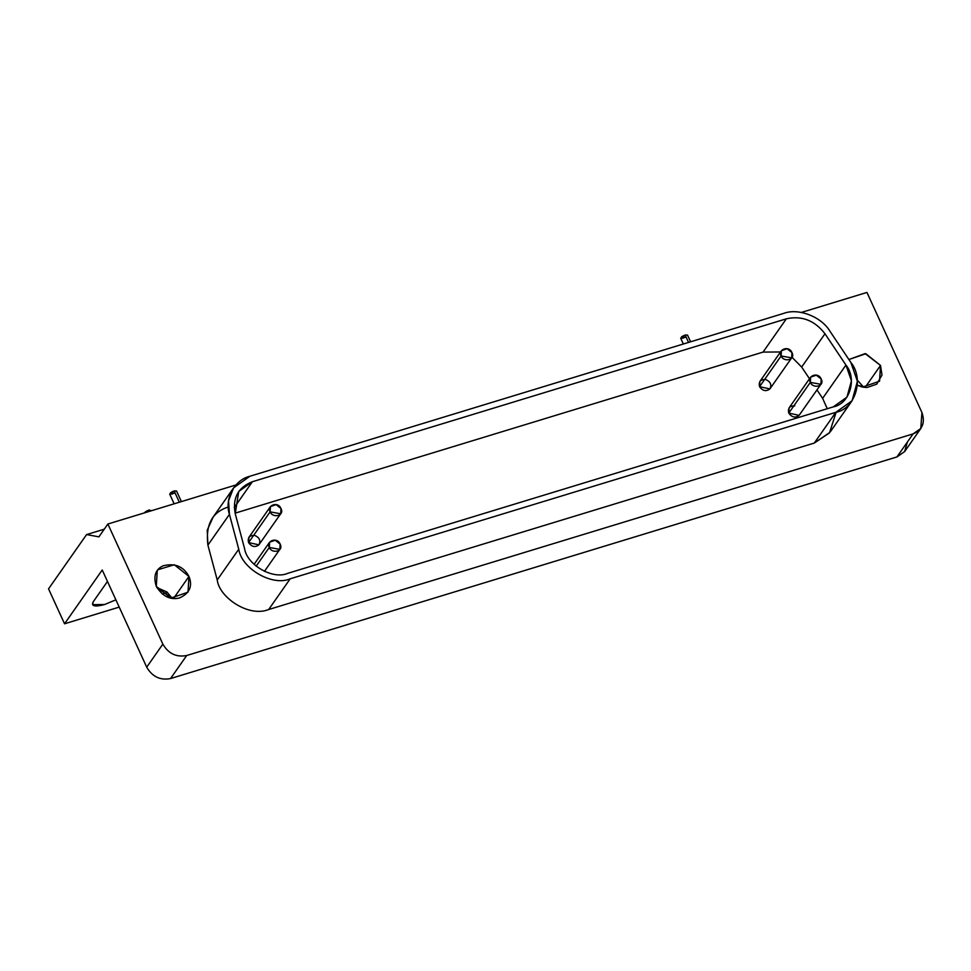 <?xml version="1.0" encoding="UTF-8"?>
<svg xmlns="http://www.w3.org/2000/svg" width="971" height="971" viewBox="0 0 971 971"><rect width="100%" height="100%" fill="white"/><g stroke="black" fill="none" stroke-linecap="round" stroke-linejoin="round"><path stroke-width="1.46" d="M173.518 491.205L174.671 490.841M174.974 492.698L173.603 493.438M172.717 493.814L171.697 494.142M170.131 494.324L174.185 490.974L179.332 502.225L174.185 490.974L176.516 490.95L181.395 501.594M170.423 492.904L171.175 492.37M171.988 491.884L172.826 491.484M684.506 335.298L685.66 334.934M685.963 336.803L684.591 337.532M683.693 337.908L682.674 338.248M681.108 338.418L685.174 335.068L688.536 342.423L685.174 335.068L687.504 335.044L690.599 341.804M681.411 337.01L682.164 336.464M682.977 335.99L683.815 335.578M148.308 510.333L149.449 509.969M151.585 510.697L148.964 510.103L144.728 512.506M145.201 512.045L145.953 511.499M146.767 511.025L147.604 510.612M148.964 510.103L149.522 511.329L148.964 510.103M107.465 581.459L93.265 601.741L92.524 604.654L104.589 604.532L115.877 599.823L104.589 604.532C94.757 607.13 90.983 606.195 93.265 601.741L107.465 581.459M781.097 355.956C783.84 362.669 795.759 359.974 791.984 352.631C788.938 345.081 777.771 349.414 781.097 355.956L781.412 350.701L787.093 348.735L791.984 352.631L791.656 357.886L781.097 355.956L759.565 386.689L781.097 355.956M781.412 350.701L759.88 381.445L759.565 386.689L769.894 388.922L791.656 357.886M270.108 511.863C272.851 518.575 284.782 515.868 280.995 508.537C277.961 500.975 266.782 505.308 270.108 511.863L270.436 506.607L276.116 504.641L280.995 508.537L280.68 513.78L270.108 511.863L248.576 542.595L270.108 511.863M270.436 506.607L248.892 537.339L248.576 542.595L258.905 544.828L280.68 513.78M810.312 382.38C813.067 389.092 824.986 386.397 821.211 379.054C818.165 371.492 806.998 375.838 810.312 382.38L810.639 377.124L816.32 375.158L821.211 379.054L820.883 384.298L810.312 382.38L788.78 413.112L810.312 382.38M810.639 377.124L789.107 407.856L788.78 413.112L799.121 415.345L820.883 384.298M269.27 547.45C272.026 554.162 283.945 551.467 280.158 544.124C277.123 536.562 265.945 540.908 269.27 547.45L269.598 542.194L275.279 540.228L280.158 544.124L279.842 549.38L269.27 547.45L256.138 566.202L269.27 547.45M763.036 352.097L780.526 351.963L763.036 352.097L235.103 513.174L763.036 352.097L786.364 318.804L763.036 352.097M792.008 357.292L801.658 367.05L824.986 333.757C814.633 320.406 801.755 315.429 786.364 318.804L252.375 481.725L238.732 491.447L235.237 513.683L244.558 548.542C246.925 564.952 272.985 579.93 287.695 573.351L833.312 406.873L846.955 397.151L851.421 380.826L845.947 365.06L824.986 333.757L801.658 367.05L809.498 378.751L801.658 367.05L792.008 357.292M816.963 389.905L822.619 398.353L845.947 365.06L822.619 398.353L827.268 408.718L822.619 398.353L816.963 389.905M234.254 507.59L252.375 481.725L234.254 507.59M799.121 415.345C795.322 418.149 791.875 417.396 788.78 413.112C787.663 408.221 789.666 405.805 794.788 405.89M248.576 542.595C247.459 537.703 249.462 535.288 254.584 535.373C259.5 537.461 260.932 540.616 258.905 544.828C255.106 547.632 251.659 546.879 248.576 542.595M759.565 386.689C758.448 381.797 760.439 379.394 765.561 379.467C770.476 381.567 771.921 384.71 769.894 388.922C766.095 391.726 762.648 390.985 759.565 386.689M212.989 517.373L207.236 530.19L207.903 545.107L229.435 514.375L207.903 545.107L217.225 579.966L238.757 549.234L217.225 579.966C219.24 597.432 248.831 617.653 268.664 609.533L290.195 578.801L268.664 609.533L814.281 443.067L835.813 412.335L290.195 578.801C272.657 586.654 241.585 568.788 238.757 549.234L229.435 514.375L228.549 500.757L233.61 487.855L249.875 476.263L783.864 313.342L249.875 476.263C234.509 479.832 224.24 498.985 229.435 514.375L238.757 549.234C241.585 568.788 272.657 586.654 290.195 578.801L835.813 412.335C855.366 408.876 864.457 378.751 850.875 362.474L829.914 331.172C821.466 316.764 798.32 307.807 783.864 313.342C798.32 307.807 821.466 316.764 829.914 331.172L850.875 362.474L857.405 381.275L852.077 400.744L835.813 412.335L814.281 443.067L829.877 432.386M252.375 481.725L786.364 318.804C801.755 315.429 814.633 320.406 824.986 333.757L845.947 365.06C857.344 378.714 849.71 403.972 833.312 406.873L287.695 573.351C272.985 579.93 246.925 564.952 244.558 548.542L235.237 513.683C232.324 498.074 238.041 487.418 252.375 481.725M156.865 587.564L172.243 598.33L166.878 591.958L156.865 587.564M173.53 598.476L188.969 576.434L174.307 564.746L157.97 569.722L157.266 570.657L156.295 586.399L170.957 598.087L187.998 592.189L188.969 576.434L173.53 598.476M857.32 380.147L863.789 387.332L857.32 380.147M865.076 387.478L880.515 365.436L865.853 353.747L848.909 359.525L865.125 353.614L880.515 365.436L865.076 387.478M857.405 385.269L862.503 387.101L879.544 381.19L880.515 365.436L881.984 375.061L876.728 384.176L866.872 387.538L857.405 385.269M907.4 442.011L904.644 451.564L896.949 456.94L170.544 678.559L186.699 655.51C176.37 657.476 168.42 653.677 162.861 644.125L107.878 524.024L98.908 536.842L86.577 534.584L48.55 588.851L86.577 534.584L104.261 529.183L86.577 534.584L98.908 536.842L107.878 524.024L235.929 484.966L107.878 524.024L162.861 644.125C168.42 653.677 176.37 657.476 186.699 655.51L913.092 433.891L896.949 456.94L913.092 433.891L186.699 655.51L170.544 678.559L896.949 456.94L904.656 451.551M921.928 412.529L866.957 292.441L801.378 312.444L866.957 292.441L921.928 412.529L920.799 428.502L913.092 433.891C922.474 429.837 925.412 422.725 921.928 412.529M188.969 576.434C192.828 586.12 189.673 593.293 179.489 597.978C170.228 600.175 162.485 596.315 156.295 586.399C153.151 576.252 155.421 569.394 163.079 565.826C174.829 562.84 183.458 566.372 188.969 576.434M835.91 412.906L829.489 432.884L814.281 443.067L268.664 609.533C248.831 617.653 219.24 597.432 217.225 579.966L207.903 545.107C205.403 524.753 212.212 512.057 228.343 506.996M170.544 678.559C160.215 680.525 152.277 676.726 146.706 667.174L102.222 570.001L146.706 667.174C152.277 676.726 160.215 680.525 170.544 678.559M162.861 644.125L146.706 667.174L162.861 644.125M48.55 588.851L64.547 623.795L102.222 570.001L64.547 623.795L48.55 588.851M167.413 592.407L162.291 593.973L167.413 592.407M119.215 607.106L64.547 623.795L119.215 607.106M174.149 503.815L169.694 494.069M683.353 344.013L680.683 338.175M254.074 564.357L269.598 542.194M279.842 549.38L264.415 571.397M830.545 431.476L852.077 400.744M212.079 518.587L233.61 487.855M904.814 451.333L920.969 428.272"/></g></svg>
